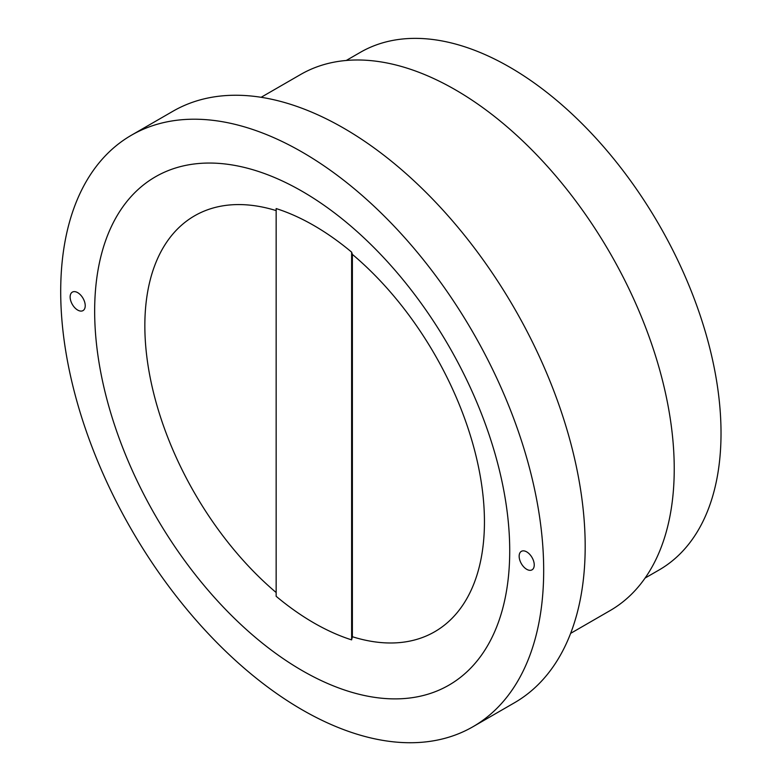 <?xml version="1.0" encoding="UTF-8"?>
<svg xmlns="http://www.w3.org/2000/svg" width="781" height="781" viewBox="0 0 781 781"><rect width="100%" height="100%" fill="white"/><g stroke="black" fill="none" stroke-linecap="round" stroke-linejoin="round"><path stroke-width="1.17" d="M346.256 60.469L360.305 52.366A298.83 172.533 60 0 1 509.72 67.166A298.83 172.533 60 0 1 704.94 330.49A298.83 172.533 60 0 1 659.135 569.945L645.086 578.057M261.137 97.293L300.636 74.488A309.501 178.693 60 0 1 455.382 89.815A309.501 178.693 60 0 1 657.573 362.55A309.501 178.693 60 0 1 610.137 610.566L570.638 633.371M302.188 152.119A341.522 197.173 60 0 1 525.301 453.068A341.522 197.173 60 0 1 472.944 726.74A341.522 197.173 60 0 1 302.188 709.822A341.522 197.173 60 0 1 79.086 408.873A341.522 197.173 60 0 1 131.433 135.211A341.522 197.173 60 0 1 302.188 152.119M131.433 135.211L172.943 111.244A341.522 197.173 60 0 1 343.699 128.162A341.522 197.173 60 0 1 566.801 429.111A341.522 197.173 60 0 1 514.454 702.773L472.944 726.74M519.15 556.238A10.67 6.16 60 0 1 521.366 551.347A10.67 6.16 60 0 1 529.586 554.207A10.67 6.16 60 0 1 534.243 564.946A10.67 6.16 60 0 1 532.037 569.837A10.67 6.16 60 0 1 523.817 566.977A10.67 6.16 60 0 1 519.15 556.238M70.134 296.995A10.67 6.16 60 0 1 72.35 292.114A10.67 6.16 60 0 1 80.57 294.974A10.67 6.16 60 0 1 85.227 305.713A10.67 6.16 60 0 1 83.02 310.594A10.67 6.16 60 0 1 74.791 307.734A10.67 6.16 60 0 1 70.134 296.995M276.152 208.566A243.36 140.512 60 0 1 313.884 225.514A243.36 140.512 60 0 1 351.626 252.136L351.626 639.873A243.36 140.512 60 0 1 313.884 622.926A243.36 140.512 60 0 1 276.152 596.303L276.152 208.566M276.152 592.525A240.128 138.637 60 0 1 144.846 325.755A240.128 138.637 60 0 1 276.152 210.597M302.188 670.606A293.49 169.448 60 0 1 94.657 311.16A293.49 169.448 60 0 1 302.188 191.335A293.49 169.448 60 0 1 509.72 550.79A293.49 169.448 60 0 1 302.188 670.606M351.626 252.136L352.377 254.401L352.377 636.73L351.626 639.873M352.377 254.401A240.128 138.637 60 0 1 484.445 521.815A240.128 138.637 60 0 1 352.377 636.73"/></g></svg>
